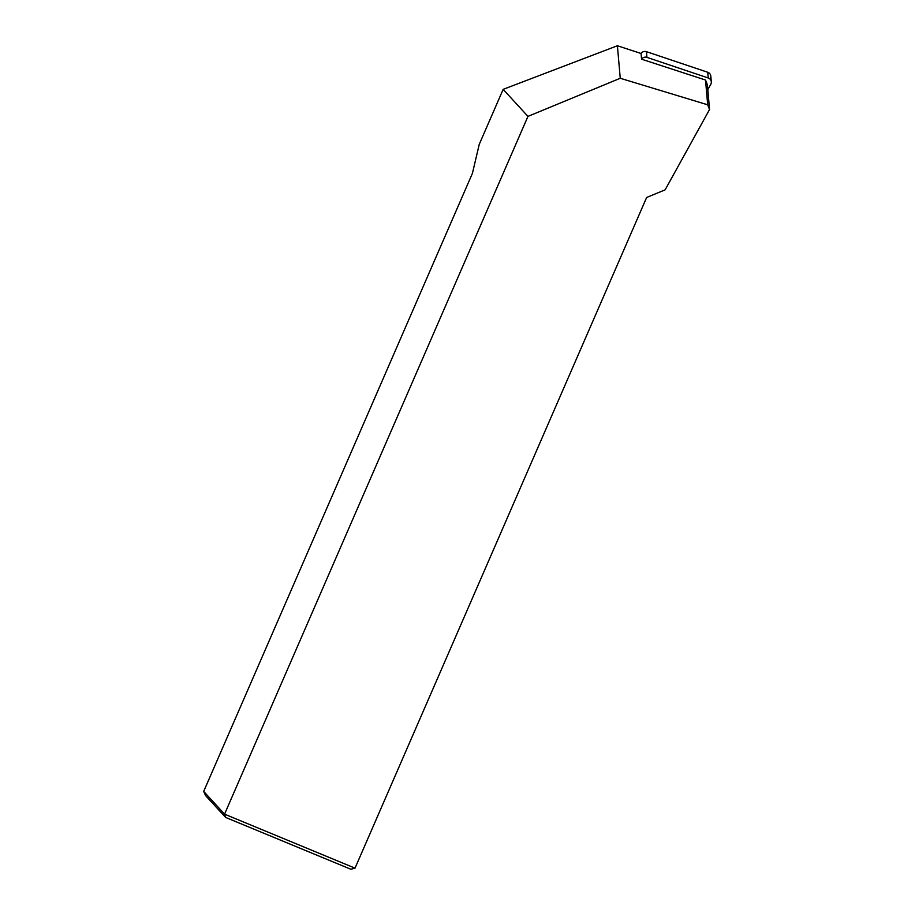 <?xml version="1.0" encoding="UTF-8"?>
<svg xmlns="http://www.w3.org/2000/svg" width="915" height="915" viewBox="0 0 915 915"><rect width="100%" height="100%" fill="white"/><g stroke="black" fill="none" stroke-linecap="round" stroke-linejoin="round"><path stroke-width="1.37" d="M225.605 817.415L205.566 795.57L203.69 791.406L472.426 173.335L479.254 144.33L503.159 89.35L527.955 116.388L224.552 814.156L225.605 817.415L350.845 869.25L355.02 868.152L224.552 814.156L203.69 791.406M620.256 78.267L617.396 45.75L641.06 53.47L641.564 59.178L705.522 80.028L707.375 84.729L709.548 109.503L707.695 104.802L620.256 78.267L527.955 116.388M709.548 109.503L665.136 189.84L646.631 197.491L355.02 868.152M705.522 80.028L707.695 104.802M617.396 45.75L503.159 89.35M710.246 78.713A4.609 4.506 -5 0 0 707.73 72.262L646.436 51.663L707.73 72.262A4.609 4.506 -5 0 1 710.818 76.128L711.31 81.835A4.609 4.506 175 0 0 708.233 77.981L646.939 57.37A4.609 4.506 175 0 0 641.575 59.178M646.436 51.663A4.609 4.506 -5 0 0 641.06 53.482A4.609 4.506 -5 0 1 646.436 51.663L646.939 57.37M711.31 81.835A4.609 4.506 175 0 1 710.749 84.42L707.798 89.601M707.73 72.262L708.233 77.981"/></g></svg>
